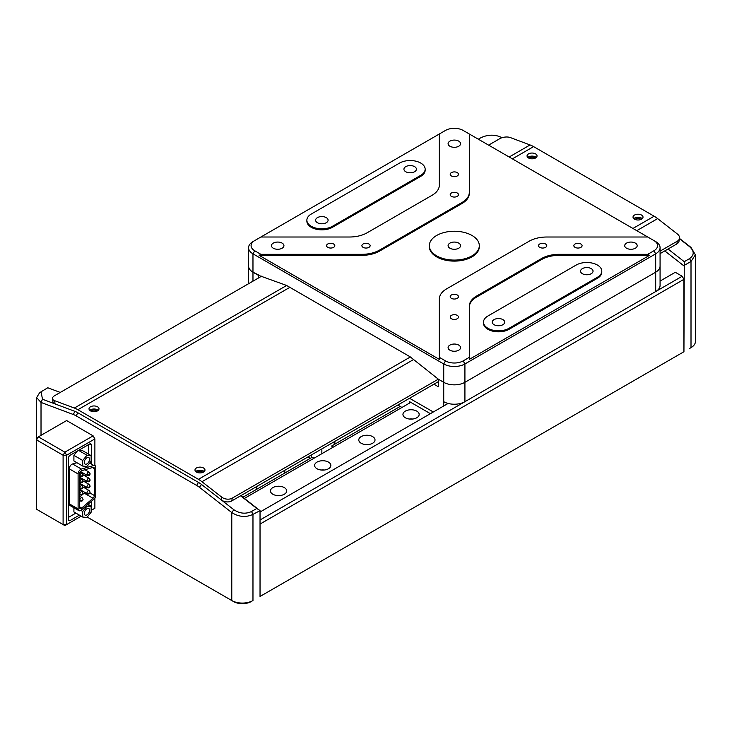 <?xml version="1.0" encoding="UTF-8"?>
<svg xmlns="http://www.w3.org/2000/svg" width="732" height="732" viewBox="0 0 732 732"><rect width="100%" height="100%" fill="white"/><g stroke="black" fill="none" stroke-linecap="round" stroke-linejoin="round"><path stroke-width="1.1" d="M333.179 447.161A13.734 7.933 0 0 0 331.569 446.053L400.194 406.434M242.887 497.257L312.143 457.271A13.734 7.933 0 0 0 314.074 458.195M335.988 443.5L334.222 442.485M405.308 417.752A8.116 4.685 0 0 0 414.156 418.768A8.116 4.685 0 0 0 419.171 414.44A8.116 4.685 0 0 0 416.792 411.128A8.116 4.685 0 0 0 407.944 410.112A8.116 4.685 0 0 0 402.939 414.44A8.116 4.685 0 0 0 405.308 417.752M361.16 443.244A8.116 4.685 0 0 0 369.999 444.26A8.116 4.685 0 0 0 375.013 439.932A8.116 4.685 0 0 0 372.634 436.62A8.116 4.685 0 0 0 363.786 435.604A8.116 4.685 0 0 0 358.781 439.932A8.116 4.685 0 0 0 361.16 443.244M317.002 468.736A8.116 4.685 0 0 0 325.85 469.761A8.116 4.685 0 0 0 330.855 465.424A8.116 4.685 0 0 0 328.476 462.112A8.116 4.685 0 0 0 319.628 461.096A8.116 4.685 0 0 0 314.623 465.424A8.116 4.685 0 0 0 317.002 468.736M272.844 494.237A8.116 4.685 0 0 0 281.692 495.253A8.116 4.685 0 0 0 286.697 490.925A8.116 4.685 0 0 0 284.318 487.603A8.116 4.685 0 0 0 275.479 486.588A8.116 4.685 0 0 0 270.465 490.925A8.116 4.685 0 0 0 272.844 494.237M280.237 495.509A8.116 4.685 0 0 0 276.934 495.509M324.395 470.017A8.116 4.685 0 0 0 321.092 470.017M368.544 444.525A8.116 4.685 0 0 0 365.241 444.525M412.702 419.024A8.116 4.685 0 0 0 409.398 419.024M410.789 402.353L244.387 498.428M430.398 413.672L409.728 401.74L409.728 402.966M401.96 407.45L397.796 405.052M321.851 448.899L321.851 453.703M334.222 444.525L334.222 441.753M310.377 458.287L307.98 456.905M311.256 457.775L311.256 455.011M284.766 473.073L284.766 470.31M256.502 486.624L256.502 489.388L256.502 486.624M640.903 219.472A3.12 1.803 0 0 0 640.226 218.895A3.12 1.803 0 0 0 635.147 219.472M534.918 158.286A3.12 1.803 0 0 0 534.25 157.709A3.12 1.803 0 0 0 529.172 158.286M689.269 348.652A12.49 7.21 180 0 1 689.242 348.661L691.008 347.645A14.988 8.656 0 0 0 695.4 341.524L695.4 254.828L691.008 261.47L684.255 265.368L684.255 261.681L689.553 258.616C694.394 255.111 694.394 251.113 689.553 246.62L679.442 238.733M689.242 348.661L691.008 347.645L689.242 348.661L691.008 347.645L691.008 261.47L689.553 258.616M684.255 265.368L683.944 351.726L260.034 596.47L260.034 510.652L252.97 514.367C245.934 517.625 238.87 517.021 231.779 512.574L199.433 487.311A22.482 12.984 -120 0 0 196.67 485.435L76.119 415.84A22.482 12.984 -120 0 0 73.356 414.522L41.019 402.435L36.627 397.586L39.382 393.093L41.074 391.766L42.474 399.233L74.82 411.32A24.98 14.42 60 0 1 77.885 412.784L198.436 482.379A24.98 14.42 60 0 1 201.501 484.456L233.847 509.719L231.779 512.574L231.779 600.542A14.988 8.656 0 0 0 252.97 600.542L252.97 514.367L251.515 511.522L256.813 508.456L259.732 510.469M502.225 137.643L498.181 136.134C492.288 134.432 486.405 135.027 480.512 137.936L478.325 139.19M679.497 238.44L691.008 247.434L695.4 254.828M691.008 247.434L689.553 246.62M683.944 265.908L664.757 250.92M668.051 249.026L684.255 261.681M96.88 411.192A3.12 1.803 0 0 0 96.212 410.615A3.12 1.803 0 0 0 91.125 411.192M202.856 472.369A3.12 1.803 0 0 0 202.188 471.801A3.12 1.803 0 0 0 197.109 472.369M233.545 601.567L87.218 517.085L233.545 601.567A12.49 7.21 180 0 0 251.204 601.567M41.019 435.339L41.019 402.435L42.474 399.233M60.253 392.434L47.772 387.777L41.074 391.766M233.847 509.719C239.739 513.608 245.623 514.203 251.515 511.522M256.813 508.456L240.608 495.802M240.846 495.665L260.034 510.652M260.034 596.47L683.944 351.726L683.944 279.322L260.034 524.066L260.034 596.47M38.366 436.876L36.6 437.892L36.6 509.28L63.098 524.569L63.098 455.231L36.6 439.932L38.366 436.876L64.864 452.166L93.12 435.851L66.63 420.552L38.366 436.876M93.12 435.851L94.886 438.916L66.63 455.231L64.864 452.166L63.098 455.231L66.63 455.231L66.63 524.569L63.098 524.569L64.864 525.594L81.188 516.17L64.864 525.594L36.6 509.28M88.709 504.687L91.354 506.215L91.354 501.374M91.354 464.106L91.354 445.029L89.588 444.013A2.498 1.446 -60 0 1 90.841 443.885A2.498 1.446 -60 0 1 91.354 445.029M89.588 444.013L70.162 455.231A2.498 1.446 -60 0 0 68.396 458.287L68.396 519.473A2.498 1.446 -60 0 0 70.162 520.498L79.422 515.145M68.396 517.433L75.89 513.105L68.396 517.433M91.354 506.215A2.498 1.446 -60 0 1 91.143 507.303M94.886 508.255L91.143 510.414L94.886 508.255L94.886 497.952M94.886 465.534L94.886 438.916M80.346 488.766A1.876 1.08 120 0 0 80.319 489.132A1.876 1.08 120 0 0 80.703 489.992L87.328 493.816A1.876 1.08 120 0 1 86.943 492.956A1.876 1.08 0 0 0 89.588 492.956A1.876 1.08 0 0 0 90.137 492.197C89.807 493.807 88.874 494.347 87.328 493.816M80.346 482.644A1.876 1.08 120 0 0 80.319 483.019A1.876 1.08 120 0 0 80.703 483.879L87.328 487.695A1.876 1.08 120 0 1 86.943 486.844A1.876 1.08 0 0 0 89.588 486.844A1.876 1.08 0 0 0 90.137 486.075C89.807 487.686 88.874 488.226 87.328 487.695M80.346 476.532A1.876 1.08 120 0 0 80.319 476.898A1.876 1.08 120 0 0 80.703 477.758L87.328 481.583A1.876 1.08 120 0 1 86.943 480.723A1.876 1.08 0 0 0 89.588 480.723A1.876 1.08 0 0 0 90.137 479.954C89.807 481.564 88.874 482.104 87.328 481.583M84.29 462.368A3.742 2.159 120 0 0 85.068 464.079A3.742 2.159 120 0 0 87.95 463.082A3.742 2.159 120 0 0 89.588 459.312A3.742 2.159 120 0 0 88.81 457.592A3.742 2.159 120 0 0 85.928 458.598A3.742 2.159 120 0 0 84.29 462.368M84.29 513.352A3.742 2.159 120 0 0 85.068 515.072A3.742 2.159 120 0 0 87.95 514.065A3.742 2.159 120 0 0 89.588 510.296A3.742 2.159 120 0 0 88.81 508.584A3.742 2.159 120 0 0 85.928 509.582A3.742 2.159 120 0 0 84.29 513.352M82.734 511.448L82.734 517.057L86.943 517.433L91.143 512.199L91.143 506.59L86.943 506.215L82.734 511.448L80.886 510.378M73.905 507.77L73.905 511.961L82.734 517.057M86.23 505.812L86.943 506.215M87.657 504.577L91.143 506.59M86.943 466.449L91.143 461.215L91.143 455.606L86.943 455.231L82.734 460.465L82.734 466.074L86.943 466.449M82.734 466.074L73.905 460.968L73.905 455.359L82.734 460.465M78.553 450.381L86.943 455.231M88.709 454.197L88.709 444.525L78.873 450.198L82.313 450.509L91.143 455.606M70.153 455.231L77.345 451.077L73.905 455.359M78.104 473.933L78.104 508.923A3.742 2.159 120 0 0 78.882 510.643A3.742 2.159 120 0 0 81.398 509.994L93.76 499.288A3.742 2.159 120 0 0 95.773 495.161L95.773 467.309A3.742 2.159 120 0 0 93.76 465.497L81.398 469.066A3.742 2.159 120 0 0 78.104 473.933L69.275 468.837L69.275 503.826A3.742 2.159 120 0 0 70.052 505.547L78.882 510.643M76.915 462.716L72.569 463.969A3.742 2.159 120 0 0 69.275 468.837M89.624 463.109L93.76 465.497M88.709 505.181L88.709 503.671M81.719 508.035A2.498 1.446 120 0 1 79.523 507.331L79.523 473.897A2.498 1.446 120 0 1 81.719 470.658L93.019 467.391A2.498 1.446 -60 0 1 93.842 467.455A2.498 1.446 -60 0 1 94.355 468.599L94.355 495.5A2.498 1.446 -60 0 1 93.019 498.254L81.719 508.035L79.523 506.773M85.525 488.454L85.525 486.661M85.525 482.333L85.525 480.54M85.525 476.212L85.525 474.418M85.525 470.1L85.525 469.56M84.857 492.389A2.498 1.446 -60 0 1 84.189 493.148L93.019 498.254M80.209 496.598L84.189 493.148M80.52 471.481A1.876 1.08 120 0 0 80.703 471.637L87.328 475.461A1.876 1.08 120 0 1 86.943 474.601A1.876 1.08 0 0 0 89.588 474.601A1.876 1.08 0 0 0 90.137 473.842C89.807 475.443 88.874 475.992 87.328 475.461M433.92 384.199L438.431 386.807L438.431 379.258L443.729 382.314A14.988 8.656 0 0 0 464.921 382.314L655.689 272.185A14.988 8.656 0 0 0 660.072 266.064A14.988 8.656 180 0 1 655.689 272.185L655.689 253.83L464.921 363.96A14.988 8.656 180 0 1 443.729 363.96L252.97 253.83A14.988 8.656 180 0 1 248.578 247.709A14.988 8.656 180 0 1 252.97 241.587L254.736 240.572A12.49 7.21 0 0 0 254.736 250.765L260.894 254.324L361.873 254.324A24.98 14.42 0 0 0 379.533 250.097L462.002 202.49A24.98 14.42 0 0 0 469.313 192.287L469.313 193.312A24.98 14.42 180 0 1 462.002 203.505L462.002 202.49M258.268 278.114L258.268 275.241L252.97 272.185A14.988 8.656 180 0 1 248.578 266.064A14.988 8.656 0 0 0 252.97 272.185L258.652 275.022M559.193 254.324L559.193 255.34L649.531 255.34L469.313 359.385L469.313 306.214A24.98 14.42 180 0 1 476.633 296.012L541.534 258.542A24.98 14.42 180 0 1 559.193 254.324L647.765 254.324L653.914 250.765A12.49 7.21 0 0 0 653.914 240.572L655.689 241.587A14.988 8.656 180 0 1 660.072 247.709L660.072 285.443A14.988 8.656 180 0 1 655.689 291.556L464.921 401.694A14.988 8.656 180 0 1 443.729 401.694L443.729 382.314L438.431 379.258L410.167 356.823L286.532 285.434L258.268 275.241M409.545 398.272L433.307 411.988M443.729 405.976L443.729 401.694M528.513 157.966A4.996 2.882 0 0 0 533.957 158.597A4.996 2.882 0 0 0 537.041 155.925A4.996 2.882 0 0 0 535.577 153.894A4.996 2.882 0 0 0 530.133 153.263A4.996 2.882 0 0 0 527.049 155.925A4.996 2.882 0 0 0 528.513 157.966M536.282 157.462A4.996 2.882 0 0 0 535.577 156.95A4.996 2.882 0 0 0 527.809 157.462M634.488 219.152A4.996 2.882 0 0 0 639.933 219.783A4.996 2.882 0 0 0 643.016 217.111A4.996 2.882 0 0 0 641.552 215.071A4.996 2.882 0 0 0 636.108 214.449A4.996 2.882 0 0 0 633.024 217.111A4.996 2.882 0 0 0 634.488 219.152M642.257 218.648A4.996 2.882 0 0 0 641.552 218.136A4.996 2.882 0 0 0 633.784 218.648M196.451 472.058A4.996 2.882 0 0 0 201.895 472.68A4.996 2.882 0 0 0 204.978 470.017A4.996 2.882 0 0 0 203.514 467.977A4.996 2.882 0 0 0 198.07 467.345A4.996 2.882 0 0 0 194.987 470.017A4.996 2.882 0 0 0 196.451 472.058M204.219 471.545A4.996 2.882 0 0 0 203.514 471.033A4.996 2.882 0 0 0 195.746 471.545M90.475 410.872A4.996 2.882 0 0 0 95.919 411.494A4.996 2.882 0 0 0 99.003 408.831A4.996 2.882 0 0 0 97.539 406.791A4.996 2.882 0 0 0 92.095 406.168A4.996 2.882 0 0 0 89.011 408.831A4.996 2.882 0 0 0 90.475 410.872M98.244 410.359A4.996 2.882 0 0 0 97.539 409.847A4.996 2.882 0 0 0 89.771 410.359M438.431 381.592L231.779 500.908A7.494 5.014 -170.5 0 1 221.256 499.883L221.714 497.138L201.968 481.711A28.722 16.589 -120 0 0 198.436 479.323L77.885 409.719A28.722 16.589 -120 0 0 74.362 408.044L54.607 400.66L55.065 403.936A7.494 3.514 172 0 1 52.942 401.923L52.484 398.638A7.494 3.514 -8 0 0 54.607 400.66M679.516 238.339L679.049 241.084A7.494 5.014 -170.5 0 1 676.88 243.921L677.338 241.176A7.494 5.014 9.5 0 0 679.516 238.339A7.494 5.014 9.5 0 0 677.42 234.039L657.665 218.612A28.722 16.589 -120 0 0 654.143 216.224L533.591 146.62A28.722 16.589 -120 0 0 530.059 144.945L510.305 137.561A7.494 3.514 -8 0 0 499.791 138.668L488.61 145.128M221.256 499.883L201.501 484.456A24.98 14.42 -120 0 0 198.436 482.379L77.885 412.784A24.98 14.42 -120 0 0 74.82 411.32L55.065 403.936M261.672 276.147L54.69 395.646A7.494 3.514 -8 0 0 52.484 398.638M677.338 241.176L660.072 251.149M438.431 379.112L232.236 498.153L231.779 500.908M221.714 497.138A7.494 5.014 9.5 0 0 232.236 498.153M676.88 243.921L660.072 253.629M457.244 175.964A4.117 2.379 0 0 0 458.452 174.289A4.117 2.379 0 0 0 455.908 172.084A4.117 2.379 0 0 0 451.415 172.606A4.117 2.379 0 0 0 450.207 174.289A4.117 2.379 0 0 0 452.751 176.485A4.117 2.379 0 0 0 457.244 175.964M333.6 247.352A4.117 2.379 0 0 0 334.808 245.668A4.117 2.379 0 0 0 332.264 243.472A4.117 2.379 0 0 0 327.771 243.985A4.117 2.379 0 0 0 326.563 245.668A4.117 2.379 0 0 0 329.107 247.864A4.117 2.379 0 0 0 333.6 247.352M368.928 247.352A4.117 2.379 0 0 0 370.136 245.668A4.117 2.379 0 0 0 367.592 243.472A4.117 2.379 0 0 0 363.099 243.985A4.117 2.379 0 0 0 361.892 245.668A4.117 2.379 0 0 0 364.435 247.864A4.117 2.379 0 0 0 368.928 247.352M457.244 196.359A4.117 2.379 0 0 0 458.452 194.675A4.117 2.379 0 0 0 455.908 192.479A4.117 2.379 0 0 0 451.415 193.001A4.117 2.379 0 0 0 450.207 194.675A4.117 2.379 0 0 0 452.751 196.881A4.117 2.379 0 0 0 457.244 196.359M458.744 146.244A6.24 3.605 0 0 0 460.574 143.692A6.24 3.605 0 0 0 456.713 140.361A6.24 3.605 0 0 0 449.915 141.139A6.24 3.605 0 0 0 448.085 143.692A6.24 3.605 0 0 0 451.937 147.022A6.24 3.605 0 0 0 458.744 146.244M282.113 248.221A6.24 3.605 0 0 0 283.943 245.668A6.24 3.605 0 0 0 280.091 242.338A6.24 3.605 0 0 0 273.283 243.115A6.24 3.605 0 0 0 271.453 245.668A6.24 3.605 0 0 0 275.305 248.999A6.24 3.605 0 0 0 282.113 248.221M429.345 245.668L429.345 246.684A24.98 14.42 0 0 0 444.772 260.016A24.98 14.42 0 0 0 471.994 256.886A24.98 14.42 0 0 0 479.304 246.684L479.304 245.668A24.98 14.42 0 0 0 463.887 232.346A24.98 14.42 0 0 0 436.665 235.466A24.98 14.42 0 0 0 429.345 245.668A24.98 14.42 0 0 0 444.772 258.991A24.98 14.42 0 0 0 471.994 255.861A24.98 14.42 0 0 0 479.304 245.668M458.744 248.221A6.24 3.605 0 0 0 460.574 245.668A6.24 3.605 0 0 0 456.713 242.338A6.24 3.605 0 0 0 449.915 243.115A6.24 3.605 0 0 0 448.085 245.668A6.24 3.605 0 0 0 451.937 248.999A6.24 3.605 0 0 0 458.744 248.221M457.244 298.336A4.117 2.379 0 0 0 458.452 296.652A4.117 2.379 0 0 0 455.908 294.456A4.117 2.379 0 0 0 451.415 294.969A4.117 2.379 0 0 0 450.207 296.652A4.117 2.379 0 0 0 452.751 298.857A4.117 2.379 0 0 0 457.244 298.336M545.56 247.352A4.117 2.379 0 0 0 546.767 245.668A4.117 2.379 0 0 0 544.224 243.472A4.117 2.379 0 0 0 539.731 243.985A4.117 2.379 0 0 0 538.523 245.668A4.117 2.379 0 0 0 541.067 247.864A4.117 2.379 0 0 0 545.56 247.352M457.244 318.731A4.117 2.379 0 0 0 458.452 317.048A4.117 2.379 0 0 0 455.908 314.852A4.117 2.379 0 0 0 451.415 315.364A4.117 2.379 0 0 0 450.207 317.048A4.117 2.379 0 0 0 452.751 319.253A4.117 2.379 0 0 0 457.244 318.731M580.879 247.352A4.117 2.379 0 0 0 582.086 245.668A4.117 2.379 0 0 0 579.543 243.472A4.117 2.379 0 0 0 575.05 243.985A4.117 2.379 0 0 0 573.842 245.668A4.117 2.379 0 0 0 576.386 247.864A4.117 2.379 0 0 0 580.879 247.352M591.218 273.713A6.24 3.605 0 0 0 593.048 271.16A6.24 3.605 0 0 0 589.187 267.83A6.24 3.605 0 0 0 582.379 268.617A6.24 3.605 0 0 0 580.558 271.16A6.24 3.605 0 0 0 584.411 274.491A6.24 3.605 0 0 0 591.218 273.713M502.902 324.697A6.24 3.605 0 0 0 504.732 322.153A6.24 3.605 0 0 0 500.871 318.823A6.24 3.605 0 0 0 494.073 319.6A6.24 3.605 0 0 0 492.243 322.153A6.24 3.605 0 0 0 496.095 325.484A6.24 3.605 0 0 0 502.902 324.697M414.587 171.736A6.24 3.605 0 0 0 416.417 169.184A6.24 3.605 0 0 0 412.564 165.853A6.24 3.605 0 0 0 405.757 166.64A6.24 3.605 0 0 0 403.927 169.184A6.24 3.605 0 0 0 407.779 172.514A6.24 3.605 0 0 0 414.587 171.736M326.271 222.72A6.24 3.605 0 0 0 328.101 220.176A6.24 3.605 0 0 0 324.249 216.846A6.24 3.605 0 0 0 317.441 217.624A6.24 3.605 0 0 0 315.611 220.176A6.24 3.605 0 0 0 319.463 223.507A6.24 3.605 0 0 0 326.271 222.72M635.376 248.221A6.24 3.605 0 0 0 637.197 245.668A6.24 3.605 0 0 0 633.345 242.338A6.24 3.605 0 0 0 626.537 243.115A6.24 3.605 0 0 0 624.707 245.668A6.24 3.605 0 0 0 628.568 248.999A6.24 3.605 0 0 0 635.376 248.221M458.744 350.189A6.24 3.605 0 0 0 460.574 347.645A6.24 3.605 0 0 0 456.713 344.315A6.24 3.605 0 0 0 449.915 345.092A6.24 3.605 0 0 0 448.085 347.645A6.24 3.605 0 0 0 451.937 350.976A6.24 3.605 0 0 0 458.744 350.189M469.313 192.287L469.313 133.993L647.765 237.012L546.777 237.012A24.98 14.42 0 0 0 529.117 241.24L446.657 288.847A24.98 14.42 0 0 0 439.337 299.049L439.337 357.344L445.495 360.903A12.49 7.21 0 0 0 463.155 360.903L469.313 357.344M653.914 240.572L647.765 237.012M469.313 133.993L463.155 130.433A12.49 7.21 0 0 0 445.495 130.433L439.337 133.993L439.337 185.123A24.98 14.42 180 0 1 432.026 195.316L367.125 232.794A24.98 14.42 180 0 1 349.457 237.012L260.894 237.012L439.337 133.993L439.337 185.123M420.772 175.305A14.988 8.656 0 0 0 425.155 169.184A14.988 8.656 0 0 0 415.904 161.196A14.988 8.656 0 0 0 399.571 163.071L311.256 214.055A14.988 8.656 0 0 0 306.873 220.176A14.988 8.656 0 0 0 316.123 228.164A14.988 8.656 0 0 0 332.456 226.289L420.772 175.305L420.772 176.321A14.988 8.656 0 0 0 425.155 170.208L425.155 169.184M306.873 220.176L306.873 221.192A14.988 8.656 0 0 0 316.123 229.189A14.988 8.656 0 0 0 332.456 227.313L420.772 176.321M260.894 237.012L254.736 240.572M379.533 250.097L379.533 251.113A24.98 14.42 180 0 1 361.873 255.34L361.873 254.324M439.337 357.344L439.337 359.385L259.128 255.34L361.873 255.34M259.128 255.34L260.894 254.324M476.633 296.012L476.633 297.036A24.98 14.42 0 0 0 469.313 307.23M476.633 297.036L541.534 259.567L541.534 258.542M597.394 277.282A14.988 8.656 0 0 0 601.786 271.16A14.988 8.656 0 0 0 592.536 263.163A14.988 8.656 0 0 0 576.203 265.039L487.887 316.032A14.988 8.656 0 0 0 483.495 322.153A14.988 8.656 0 0 0 492.746 330.141A14.988 8.656 0 0 0 509.079 328.265L597.394 277.282L597.394 278.297A14.988 8.656 0 0 0 601.786 272.185L601.786 271.16M483.495 322.153L483.495 323.169A14.988 8.656 0 0 0 492.746 331.166A14.988 8.656 0 0 0 509.079 329.29L597.394 278.297M559.193 255.34A24.98 14.42 0 0 0 541.534 259.567M647.765 254.324L649.531 255.34M660.072 247.709A14.988 8.656 180 0 1 655.689 253.83L653.914 250.765M463.155 360.903L464.921 363.96L464.921 382.314L655.689 272.185L655.689 291.556M464.921 401.694L464.921 382.314A14.988 8.656 180 0 1 443.729 382.314L443.729 363.96L445.495 360.903M379.533 251.113L462.002 203.505M260.034 519.985L682.178 276.257L683.944 279.322M660.072 281.07L675.288 272.286L682.178 276.257M448.112 403.442L260.034 512.025M73.356 414.522L74.82 411.32M76.119 415.84L77.885 412.784M196.67 485.435L198.436 482.379M199.433 487.311L201.501 484.456M79.523 496.204L82.14 497.714A1.876 1.08 120 0 0 80.694 498.218A1.876 1.08 120 0 0 79.87 500.102A1.876 1.08 120 0 0 80.264 500.953L79.523 500.532M83.073 487.036L89.203 490.577A1.876 1.08 120 0 0 87.758 491.071A1.876 1.08 120 0 0 86.943 492.956M79.523 490.083L82.14 491.593A1.876 1.08 120 0 0 80.694 492.096A1.876 1.08 120 0 0 79.87 493.981A1.876 1.08 120 0 0 80.264 494.841C81.81 495.363 82.743 494.823 83.073 493.212A1.876 1.08 0 0 1 82.524 493.981A1.876 1.08 0 0 1 79.87 493.981M79.523 483.962L82.14 485.472A1.876 1.08 120 0 0 80.694 485.975A1.876 1.08 120 0 0 79.87 487.86A1.876 1.08 120 0 0 80.264 488.72C81.81 489.241 82.743 488.702 83.073 487.1A1.876 1.08 0 0 1 82.524 487.86A1.876 1.08 0 0 1 79.87 487.86M79.523 477.85L82.14 479.359A1.876 1.08 120 0 0 80.694 479.853A1.876 1.08 120 0 0 79.87 481.738A1.876 1.08 120 0 0 80.264 482.598C81.81 483.129 82.743 482.589 83.073 480.979A1.876 1.08 0 0 1 82.524 481.738A1.876 1.08 0 0 1 79.87 481.738M80.099 472.058L82.14 473.238A1.876 1.08 120 0 0 80.694 473.741A1.876 1.08 120 0 0 79.87 475.626A1.876 1.08 120 0 0 80.264 476.477C81.81 477.008 82.743 476.468 83.073 474.858A1.876 1.08 0 0 1 82.524 475.626A1.876 1.08 0 0 1 79.87 475.626M83.073 480.915L89.203 484.456A1.876 1.08 120 0 0 87.758 484.959A1.876 1.08 120 0 0 86.943 486.844M83.073 474.793L89.203 478.335A1.876 1.08 120 0 0 87.758 478.838A1.876 1.08 120 0 0 86.943 480.723M84.903 469.734L89.203 472.213A1.876 1.08 120 0 0 87.758 472.716A1.876 1.08 120 0 0 86.943 474.601M69.275 503.826L78.104 508.923M72.569 463.969L81.398 469.066M92.516 467.538L94.355 468.599M94.355 495.5L89.972 492.965M79.87 500.102A1.876 1.08 0 0 0 82.524 500.102A1.876 1.08 0 0 0 83.073 499.334C82.743 500.944 81.81 501.484 80.264 500.953M254.736 250.765L252.97 253.83L252.97 281.17M533.591 146.62L512.391 158.862M289.845 287.347L77.885 409.719M530.059 144.945L509.179 157.005M286.624 285.489L74.362 408.044M657.665 218.612L636.776 230.672M413.617 359.513L201.968 481.711M654.143 216.224L632.942 228.457M410.359 356.969L198.436 479.323M332.456 227.313L332.456 226.289M509.079 329.29L509.079 328.265M36.627 397.586L36.627 437.873M89.203 472.213L90.137 473.842M89.203 478.335L90.137 479.954M89.203 484.456L90.137 486.075M82.14 473.238L83.073 474.858M79.523 476.056L80.264 476.477M82.14 479.359L83.073 480.979M79.523 482.168L80.264 482.598M82.14 485.472L83.073 487.1M79.523 488.29L80.264 488.72M82.14 491.593L83.073 493.212M79.523 494.411L80.264 494.841M89.203 490.577L90.137 492.197M82.14 497.714L83.073 499.334M248.578 247.709L248.578 283.705"/></g></svg>
